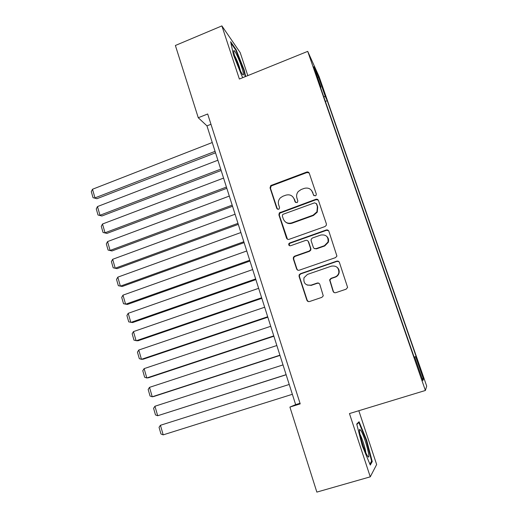 <?xml version="1.0" encoding="UTF-8"?>
<svg xmlns="http://www.w3.org/2000/svg" width="518" height="518" viewBox="0 0 518 518"><rect width="100%" height="100%" fill="white"/><g stroke="black" fill="none" stroke-linecap="round" stroke-linejoin="round"><path stroke-width="0.78" d="M315.352 195.882L316.129 195.254L316.284 194.004L309.285 173.284C308.767 172.151 307.893 171.749 306.65 172.08L270.778 185.548L270.04 187.879L276.787 208.443L278.6 209.304L279.202 208.903L279.519 207.446L278.645 204.772C277.913 202.182 278.49 199.877 280.361 197.85L282.86 196.257L285.8 195.176C289.73 194.146 292.515 195.448 294.159 199.087L295.046 201.767L296.885 202.629L297.565 202.13L297.811 200.757L296.918 198.07C296.218 195.687 296.672 193.492 298.284 191.505L301.159 189.517L304.131 188.422C308.1 187.38 310.923 188.681 312.587 192.333L313.494 195.021L315.352 195.882M421.043 370.344L418.79 364.335L420.739 370.791L422.999 376.819L421.043 370.344M333.08 291.317C333.618 292.508 334.524 292.955 335.806 292.664L346.147 289.173L347.604 287.406L339.42 262.477C338.882 261.299 337.976 260.858 336.7 261.163L300.408 273.711L299.139 274.89L299.067 276.405L306.863 300.181C307.388 301.366 308.281 301.813 309.537 301.528L321.866 297.364L323.264 295.862L319.82 284.414C319.295 283.229 318.395 282.783 317.133 283.081L311.033 285.165C305.575 285.651 303.237 283.165 304.014 277.713L307.485 274.398L331.397 266.148C336.35 265.469 338.837 267.625 338.85 272.61C338.345 274.734 337.076 276.185 335.029 276.962L331.008 278.341L329.603 279.875L333.08 291.317L334.324 292.625M247.818 75.615L240.197 52.609L221.885 25.9L239.374 79.034L307.711 51.373L425.388 390.475L349.456 413.571L370.266 476.832L316.848 492.1L289.912 407.077L300.213 403.878L207.686 113.986L198.264 117.741L206.96 125.868L295.649 404.636L289.912 407.077M221.885 25.9L175.382 45.487L198.264 117.741M325.019 226.534L326.327 225.259L326.359 223.828L318.492 200.524C317.968 199.378 317.081 198.964 315.825 199.288L279.338 212.866L278.904 214.918L286.493 238.053C287.004 239.206 287.878 239.627 289.115 239.322L325.019 226.534M328.885 231.287L336.92 256.08L335.509 257.634L299.255 270.208C298.005 270.506 297.125 270.072 296.607 268.9L293.305 258.838L293.447 257.187L294.638 256.151L309.194 251.042L310.47 249.851L310.535 248.349L308.32 241.686C307.796 240.52 306.915 240.093 305.665 240.404L290.566 245.752C289.018 245.843 288.455 245.137 288.869 243.628L289.653 242.987L326.191 230.011C327.454 229.701 328.354 230.121 328.885 231.287M318.104 282.983L317.417 283.216M311.331 285.295L310.8 285.476M320.849 83.314L325.045 94.742L320.849 83.314M307.711 51.373L319.114 76.645L426.696 386.104L425.388 390.475M414.122 357.09L416.116 356.462L327.214 100.673L325.317 96.568L323.737 96.672M416.116 356.462L415.701 356.695L423.484 379.105L422.837 380.555L414.737 357.239L414.27 357.504L318.848 82.589L320.966 87.166L313.856 66.699L318.447 76.806L325.317 96.568M370.266 476.832L376.651 464.523L358.825 410.722M210.975 124.281L206.96 125.868M300.019 403.276L295.649 404.636M325.375 101.392L327.214 100.673M320.558 87.516L320.966 87.166M414.737 357.239L414.232 357.394M414.16 357.193L415.701 356.695M317.689 77.739L318.447 76.806M423.484 379.105L422.105 378.451M245.668 76.483L244.192 69.995L236.078 49.605L230.62 41.718L233.521 55.057L242.029 76.301L242.968 77.577M372.248 461.57L366.673 440.183L359.078 421.73L356.727 424.022L362.335 445.959L370.266 465.06L372.248 461.57L371.16 461.888M235.573 49.812L236.078 49.605M243.738 70.176L244.192 69.995M366.187 440.326L366.673 440.183M313.934 195.662L311.603 190.488M292.812 196.801L294.535 199.456L295.597 202.486M309.142 172.954L306.993 172.526L271.212 185.956L270.474 188.28L277.441 209.233M318.266 200.071L316.148 199.663L279.752 213.202L279.319 215.248L287.471 239.212M316.42 203.703L314.555 202.836L283.281 214.206L282.634 214.659L282.355 216.071L283.288 218.9C284.913 222.565 287.704 223.893 291.653 222.895L313.105 215.171L316.945 211.817L317.379 206.559L316.291 203.419M285.599 222.08C287.509 223.601 289.653 223.977 292.035 223.213L291.653 222.895M316.738 204.066L317.702 206.915L317.262 212.16L313.435 215.501L292.035 223.213M307.802 240.857L308.663 241.951L310.871 248.595L310.806 250.097L309.537 251.282L295.02 256.378L293.829 257.414L293.687 259.058L296.982 269.095L297.811 270.182M328.541 230.659L326.489 230.309L290.041 243.246L289.264 243.887L289.504 245.72M324.417 245.7L328.036 241.997C328.509 236.72 326.107 234.401 320.836 235.03L312.458 237.995L311.208 239.141L311.117 240.695L313.338 247.358C313.863 248.523 314.756 248.957 316.012 248.646L324.417 245.7L324.721 245.953L328.328 242.262C328.962 239.964 328.431 237.995 326.741 236.363M314.219 248.465L316.012 248.646M324.721 245.953L316.336 248.899M336.81 267.055C338.714 268.505 339.478 270.422 339.115 272.798C338.617 274.916 337.347 276.366 335.308 277.143L331.293 278.509L329.895 280.044L333.365 291.453M307.129 285.068L311.033 285.165M318.92 283.275L317.456 283.236L311.376 285.314M338.882 261.629L336.972 261.383L300.77 273.892L299.508 275.071L299.436 276.58L307.213 300.291L308.404 301.586M215.067 151.36L94.982 197.895L92.495 189.258L212.257 142.521M96.918 198.711L93.039 197.682L96.918 198.711L215.527 152.804M93.039 197.682L91.304 191.647L92.495 189.258M241.705 67.159C239.238 59.57 234.894 50.24 233.935 50.537C233.353 50.829 233.871 53.464 235.47 58.456C237.749 65.1 239.938 70.221 242.042 73.802C244.075 76.586 243.965 74.372 241.705 67.159M240.507 70.985L239.329 66.796C237.756 62.173 236.182 58.443 234.596 55.607M230.924 43.117L235.813 50.155L243.68 69.917L245.215 76.67M360.936 430.613L359.848 429.454C357.757 428.613 363.759 449.935 367.23 455.516L367.45 455.879C371.814 462.956 365.002 436.823 360.936 430.613M356.844 424.462L358.844 422.5L366.213 440.384L371.607 461.117L369.878 464.122M358.042 422.74L358.844 422.5M365.792 452.615C365.54 448.795 361.978 437.639 360.004 434.401M220.726 169.14L99.98 215.268L97.475 206.565L217.89 160.23M101.897 215.993L98.019 215.009L101.897 215.993L221.154 170.48M98.019 215.009L96.277 208.929L97.475 206.565M226.431 187.069L105.024 232.783L102.499 224.009L223.575 178.088M106.915 233.411L103.043 232.472L106.915 233.411L226.826 188.306M103.043 232.472L101.282 226.347L102.499 224.009M232.181 205.141L110.101 250.427L107.556 241.589L229.299 196.089M111.979 250.958L108.1 250.071L111.979 250.958L232.543 206.274M108.1 250.071L106.326 243.9L107.556 241.589M237.976 223.362L115.223 268.22L112.659 259.304L235.075 214.232M117.074 268.648L113.202 267.812L117.074 268.648L238.306 224.385M113.202 267.812L111.409 261.59L112.659 259.304M243.823 241.731L120.383 286.15L117.8 277.162L240.896 232.53M117.8 277.162L116.537 279.422L118.337 285.696L122.216 286.473L244.114 242.644M249.715 260.25L125.589 304.221L122.98 295.163L246.762 250.971M327.292 229.921L326.469 230.29M122.98 295.163L121.704 297.39L123.517 303.716L127.396 304.442L249.967 261.059M255.652 278.924L130.827 322.436L128.205 313.312L252.68 269.567M128.205 313.312L126.91 315.507L128.742 321.879L132.614 322.559L255.873 279.616M261.648 297.753L136.117 340.799L133.469 331.598L258.644 288.319M133.469 331.598L132.161 333.767L134.007 340.19L137.879 340.812L261.83 298.336M267.683 316.744L141.446 359.311L138.772 350.032L264.659 307.232M138.772 350.032L137.451 352.175L139.31 358.65L141.446 359.311L143.182 359.214L267.832 317.204M273.776 335.884L146.814 377.965L144.127 368.622L270.726 326.295M144.127 368.622L142.78 370.726L144.658 377.259L146.814 377.965L148.53 377.764L273.886 336.227M279.921 355.193L152.234 396.782L149.521 387.354L276.839 345.519M149.521 387.354L148.161 389.432L150.052 396.017L152.234 396.782L153.917 396.464L279.992 355.413M286.111 374.663L157.692 415.74L154.953 406.241L283.009 364.905M154.953 406.241L153.581 408.288L155.484 414.924L157.692 415.74L286.143 374.76M292.359 394.295L163.196 434.861L160.438 425.284L289.232 384.46M163.196 434.861L160.968 433.987L159.045 427.298L160.438 425.284M322.222 87.264L322.591 87.121M323.614 91.123L323.938 90.993M312.917 192.728L312.587 192.333M295.422 202.137L295.046 201.767M294.535 199.456L294.159 199.087M277.201 208.793L276.787 208.443M270.474 188.28L270.04 187.879M271.782 185.638L271.348 185.23M306.993 172.526L306.65 172.08M313.824 195.409L313.494 195.021M286.888 238.325L286.493 238.053M279.319 215.248L278.904 214.918M280.639 212.594L280.225 212.257M316.148 199.663L315.825 199.288M313.435 215.501L313.105 215.171M317.702 206.915L317.379 206.559M296.982 269.095L296.607 268.9M293.687 259.058L293.305 258.838M295.02 256.378L294.638 256.151M309.537 251.282L309.194 251.042M310.871 248.595L310.535 248.349M308.663 241.951L308.32 241.686M290.041 243.246L289.653 242.987M317.456 283.236L317.133 283.081M307.213 300.291L306.863 300.181M299.436 276.58L299.067 276.405M300.77 273.892L300.408 273.711M271.212 185.956L270.778 185.548M279.752 213.202L279.338 212.866M317.262 212.16L316.945 211.817M293.829 257.414L293.447 257.187M310.806 250.097L310.47 249.851M289.264 243.887L288.869 243.628M299.508 275.071L299.139 274.89M233.741 51.91L233.935 50.537M359.498 431.105L359.848 429.454"/></g></svg>
